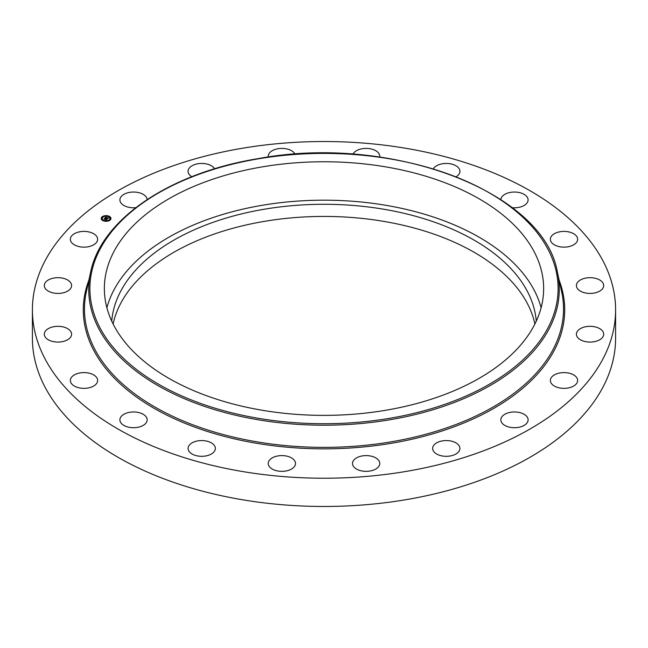 <?xml version="1.0" encoding="UTF-8"?>
<svg xmlns="http://www.w3.org/2000/svg" width="648" height="648" viewBox="0 0 648 648"><rect width="100%" height="100%" fill="white"/><g stroke="black" fill="none" stroke-linecap="round" stroke-linejoin="round"><path stroke-width="0.97" d="M106.896 307.776A219.64 126.806 180 0 1 309.371 200.459A219.64 126.806 180 0 1 534.754 291.284A219.64 126.806 180 0 1 541.104 307.776M111.723 321.125A212.52 122.699 180 0 1 264.165 209.247A212.52 122.699 180 0 1 536.277 321.125M113.1 323.992A212.52 122.699 180 0 1 264.165 221.397A212.52 122.699 180 0 1 534.9 323.992M615.6 309.874L615.6 338.126A291.6 168.35 180 0 1 406.094 499.665A291.6 168.35 180 0 1 32.4 338.126L32.4 309.874A291.6 168.35 180 0 1 241.906 148.335A291.6 168.35 180 0 1 615.6 309.874A291.6 168.35 180 0 1 406.094 471.42A291.6 168.35 180 0 1 32.4 309.874M190.455 452.887A13.64 7.873 180 0 1 188.074 448.44A13.64 7.873 180 0 1 197.689 440.915A13.64 7.873 180 0 1 212.973 443.993A13.64 7.873 180 0 1 215.355 448.44A13.64 7.873 180 0 1 205.74 455.965A13.64 7.873 180 0 1 190.455 452.887M273.529 469.711A13.64 7.873 180 0 1 268.223 463.474A13.64 7.873 180 0 1 275.846 456.403A13.64 7.873 180 0 1 290.199 457.237A13.64 7.873 180 0 1 295.504 463.474A13.64 7.873 180 0 1 287.882 470.545A13.64 7.873 180 0 1 273.529 469.711M361.552 470.894A13.64 7.873 180 0 1 352.496 463.474A13.64 7.873 180 0 1 370.721 456.054A13.64 7.873 180 0 1 379.777 463.474A13.64 7.873 180 0 1 361.552 470.894M445.897 456.314A13.64 7.873 180 0 1 432.645 448.44A13.64 7.873 180 0 1 446.683 440.567A13.64 7.873 180 0 1 459.926 448.44A13.64 7.873 180 0 1 445.897 456.314M518.303 427.397A13.64 7.873 180 0 1 500.823 419.839A13.64 7.873 180 0 1 510.624 412.282A13.64 7.873 180 0 1 528.104 419.839A13.64 7.873 180 0 1 518.303 427.397M571.698 386.978A13.64 7.873 180 0 1 557.636 387.439A13.64 7.873 180 0 1 550.363 380.481A13.64 7.873 180 0 1 556.3 373.977A13.64 7.873 180 0 1 570.37 373.515A13.64 7.873 180 0 1 577.643 380.481A13.64 7.873 180 0 1 571.698 386.978M600.842 339.017A13.64 7.873 180 0 1 585.638 341.658A13.64 7.873 180 0 1 576.404 334.206A13.64 7.873 180 0 1 579.239 329.395A13.64 7.873 180 0 1 594.443 326.746A13.64 7.873 180 0 1 603.685 334.206A13.64 7.873 180 0 1 600.842 339.017M602.891 288.198A13.64 7.873 180 0 1 587.712 293.309A13.64 7.873 180 0 1 576.404 285.549A13.64 7.873 180 0 1 577.198 282.901A13.64 7.873 180 0 1 592.369 277.79A13.64 7.873 180 0 1 603.685 285.549A13.64 7.873 180 0 1 602.891 288.198M577.635 239.501A13.64 7.873 180 0 1 563.809 247.147A13.64 7.873 180 0 1 550.363 239.274A13.64 7.873 180 0 1 550.363 239.047A13.64 7.873 180 0 1 564.197 231.401A13.64 7.873 180 0 1 577.643 239.274A13.64 7.873 180 0 1 577.635 239.501M500.839 199.543A13.64 7.873 180 0 1 512.843 192.092A13.64 7.873 180 0 1 527.553 197.697A13.64 7.873 180 0 1 528.104 199.908A13.64 7.873 180 0 1 512.244 207.684M433.366 168.788A13.64 7.873 180 0 1 444.423 163.515A13.64 7.873 180 0 1 457.545 166.868A13.64 7.873 180 0 1 459.926 171.315A13.64 7.873 180 0 1 456.208 176.718M352.966 154.224A13.64 7.873 180 0 1 374.471 150.044A13.64 7.873 180 0 1 379.777 156.281A13.64 7.873 180 0 1 379.712 157.059M268.288 157.059A13.64 7.873 180 0 1 268.223 156.281A13.64 7.873 180 0 1 286.448 148.862A13.64 7.873 180 0 1 295.034 154.224M191.792 176.718A13.64 7.873 180 0 1 188.074 171.315A13.64 7.873 180 0 1 202.103 163.442A13.64 7.873 180 0 1 214.634 168.788M135.756 207.684A13.64 7.873 180 0 1 119.896 199.908A13.64 7.873 180 0 1 129.697 192.351A13.64 7.873 180 0 1 147.161 199.543M76.302 232.77A13.64 7.873 180 0 1 90.364 232.308A13.64 7.873 180 0 1 97.637 239.274A13.64 7.873 180 0 1 91.7 245.778A13.64 7.873 180 0 1 77.63 246.24A13.64 7.873 180 0 1 70.357 239.274A13.64 7.873 180 0 1 76.302 232.77M47.158 280.738A13.64 7.873 180 0 1 62.362 278.097A13.64 7.873 180 0 1 71.596 285.549A13.64 7.873 180 0 1 68.761 290.361A13.64 7.873 180 0 1 53.557 293.001A13.64 7.873 180 0 1 44.315 285.549A13.64 7.873 180 0 1 47.158 280.738M45.109 331.557A13.64 7.873 180 0 1 60.288 326.446A13.64 7.873 180 0 1 71.596 334.206A13.64 7.873 180 0 1 70.802 336.855A13.64 7.873 180 0 1 55.631 341.966A13.64 7.873 180 0 1 44.315 334.206A13.64 7.873 180 0 1 45.109 331.557M70.365 380.255A13.64 7.873 180 0 1 84.191 372.6A13.64 7.873 180 0 1 97.637 380.481A13.64 7.873 180 0 1 97.637 380.7A13.64 7.873 180 0 1 83.803 388.355A13.64 7.873 180 0 1 70.357 380.481A13.64 7.873 180 0 1 70.365 380.255M146.626 417.62A13.64 7.873 180 0 1 147.177 419.839A13.64 7.873 180 0 1 135.472 427.64A13.64 7.873 180 0 1 120.447 422.059A13.64 7.873 180 0 1 119.896 419.839A13.64 7.873 180 0 1 131.593 412.047A13.64 7.873 180 0 1 146.626 417.62M534.754 252.866A219.64 126.806 180 0 1 543.64 288.571A219.64 126.806 180 0 1 355.234 414.088A219.64 126.806 180 0 1 113.246 324.267A219.64 126.806 180 0 1 104.36 288.571A219.64 126.806 180 0 1 292.766 163.053A219.64 126.806 180 0 1 534.754 252.866M108.961 216.181A4.892 2.827 180 0 1 110.978 218.465A4.892 2.827 180 0 1 108.305 220.984A4.892 2.827 180 0 1 103.21 220.749A4.892 2.827 180 0 1 101.193 218.465A4.892 2.827 180 0 1 103.866 215.954A4.892 2.827 180 0 1 108.961 216.181M110.97 218.587A4.892 2.827 0 0 0 108.961 216.424A4.892 2.827 0 0 0 108.953 216.424L108.362 216.424L108.864 216.545M108.54 216.27A4.892 2.827 0 0 0 105.665 215.897M105.106 215.938A4.892 2.827 0 0 0 102.441 216.821M102.254 216.95A4.892 2.827 0 0 0 101.193 218.587M102.238 218.587A3.856 2.228 0 0 0 102.23 218.708A3.856 2.228 0 0 0 103.461 220.344M103.623 220.911L103.81 220.514L103.218 220.514L103.81 220.514A3.856 2.228 0 0 0 103.818 220.506A3.856 2.228 0 0 0 106.483 220.928M107.017 220.871A3.856 2.228 0 0 0 109.342 219.899M109.415 219.826A3.856 2.228 0 0 0 109.941 218.708A3.856 2.228 0 0 0 109.933 218.587M109.447 220.336L109.796 219.81L109.326 220.19L109.723 220.352M102.335 217.104L102.749 217.347M110.192 218.19L110.614 218.19M103.818 220.271A3.856 2.228 180 0 1 102.23 218.465A3.856 2.228 180 0 1 104.336 216.481A3.856 2.228 180 0 1 108.354 216.667A3.856 2.228 180 0 1 109.941 218.465A3.856 2.228 180 0 1 107.835 220.45A3.856 2.228 180 0 1 103.818 220.271M107.268 218.967L106.928 218.603L107.714 218.425L105.535 217.647L106.11 217.185L107.989 218.19L108.759 217.76L107.268 218.967M107.479 218.498L105.243 217.704L105.883 217.193L105.357 217.671L107.471 218.498M107.155 219.056L105.851 220.093L105.535 219.713L106.337 219.356L105.567 219.51L104.846 219.21L105.632 218.927L104.377 218.595L104.992 218.109L107.155 219.056M105.802 218.87L104.717 218.57M106.102 219.551L106.588 219.332L105.778 218.992L106.102 219.551M105.422 219.559L104.668 219.243L105.422 219.559M105.122 219.162L104.036 218.66L104.846 218.076L104.158 218.627L105.122 219.162M106.799 219.34L106.029 218.789M107.916 218.336L105.883 217.606M106.596 221.098L107.066 220.96L106.596 221.098M102.368 217.121L102.838 216.983L102.368 217.364M110.581 217.931L110.103 218.076L110.581 217.931M105.575 215.833L105.106 215.97L105.575 215.833M258.09 158.873A234.106 135.165 180 0 1 548.637 250.517A234.106 135.165 180 0 1 389.91 418.26A234.106 135.165 180 0 1 99.363 326.624A234.106 135.165 180 0 1 258.09 158.873M390.242 419.71A235.273 135.837 180 0 1 90.558 272.435L86.338 291.835A239.533 138.291 180 0 0 391.441 441.774A239.533 138.291 180 0 0 561.662 291.835L557.442 272.435A235.273 135.837 180 0 1 390.242 419.71M559.111 280.098A240.7 138.964 180 0 1 391.765 443.224A240.7 138.964 180 0 1 88.889 280.098M557.442 272.435C544.174 191.452 390.558 133.577 257.888 158.671C169.808 172.959 101.048 219.437 90.558 272.435"/></g></svg>

